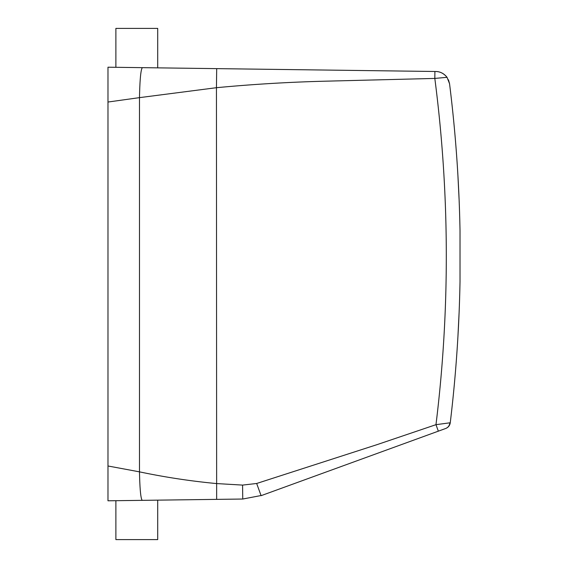<?xml version="1.0" encoding="UTF-8"?>
<svg xmlns="http://www.w3.org/2000/svg" width="568" height="568" viewBox="0 0 568 568"><rect width="100%" height="100%" fill="white"/><g stroke="black" fill="none" stroke-linecap="round" stroke-linejoin="round"><path stroke-width="0.85" d="M448.471 79.825L449.551 83.716A1394.184 1394.184 0 0 1 460.016 230.58L460.016 281.65A1394.184 1394.184 0 0 1 450.254 422.762L435.975 424.672L377.294 444.559L256.665 483.482L242.571 485.093L216.444 483.56C190.642 481.117 164.99 477.219 139.479 471.852L107.984 465.987L107.984 500.798L242.756 499.031L261.983 495.353M107.984 465.987L107.984 67.201L142.355 67.656C140.821 69.417 139.863 79.413 139.479 97.639L107.984 102.034M107.984 465.938L107.984 484.532M457.78 339.011L457.595 342.092A1394.184 1394.184 0 0 1 450.254 422.762A1394.184 1394.184 0 0 0 460.016 281.65A1394.184 1394.184 0 0 1 457.922 336.575L459.086 312.961M457.922 175.654L459.086 199.269M457.78 173.219L457.595 170.144M126.77 500.55L157.712 500.145L157.712 539.6L115.886 539.6L115.886 500.692M460.016 230.58A1394.184 1394.184 0 0 0 449.551 83.716L447.037 77.312C443.849 73.478 440.129 71.54 435.897 71.497L142.355 67.656L216.692 68.629L216.444 87.699L139.479 97.639L139.479 471.852C139.842 489.176 140.757 498.676 142.213 500.344M435.897 71.497C440.42 71.667 444.133 73.606 447.037 77.312L434.818 78.427L434.91 71.483L216.692 68.629M115.886 67.308L115.886 28.4L157.712 28.4L157.712 67.855L142.355 67.656M242.571 485.093L242.756 499.031M457.595 342.092L457.595 342.092A1394.184 1394.184 0 0 1 450.254 422.762L435.975 424.672A1380.24 1380.24 0 0 0 434.818 78.427L325.024 81.196C288.778 82.104 252.582 84.277 216.444 87.699L216.649 499.371M448.621 426.469L450.254 422.762C449.849 425.475 448.337 427.377 445.717 428.478L261.102 495.672L256.665 483.482M457.872 337.435A1394.184 1394.184 0 0 1 457.801 338.748A1394.184 1394.184 0 0 0 457.872 337.435M449.842 423.032C449.494 425.673 448.116 427.491 445.717 428.478L444.361 428.968M435.975 424.672L438.34 431.162M460.016 281.65A1394.184 1394.184 0 0 1 457.922 336.575M449.657 424.857L450.14 423.437M446.483 428.144L448.315 426.802"/></g></svg>
